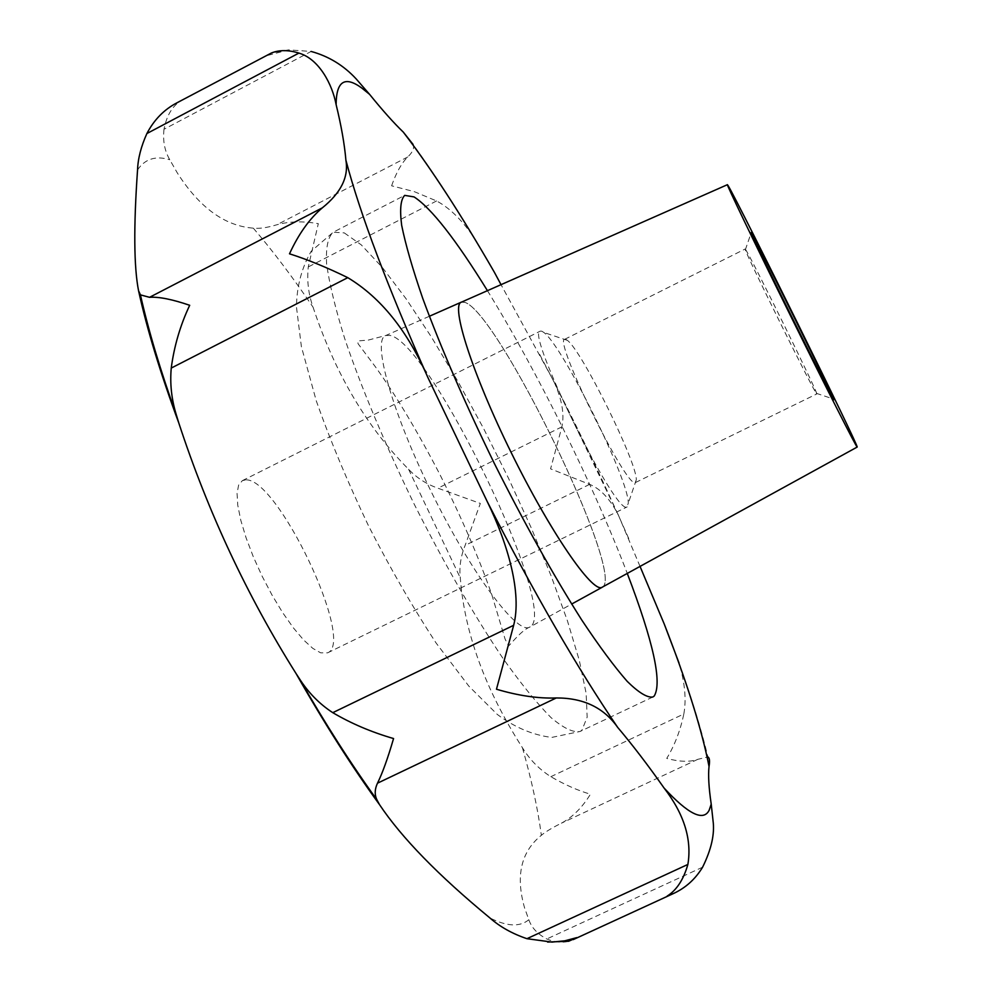 <?xml version="1.0" encoding="UTF-8"?>
<svg xmlns="http://www.w3.org/2000/svg" width="992" height="992" viewBox="0 0 992 992"><rect width="100%" height="100%" fill="white"/><g stroke="black" fill="none" stroke-linecap="round" stroke-linejoin="round"><path stroke-width="0.74" stroke-dasharray="4.96 3.72" d="M177.01 102.784L180.507 101.048C172.062 106.504 166.557 115.903 164.002 129.258L311.128 51.448L288.635 49.873L265.496 55.986L267.803 54.634M245.396 479.917L242.395 480.624L238.638 485.026L237.051 493.346L237.77 505.263L240.796 520.292L246.041 537.689L253.245 556.624L262.074 576.104L272.056 595.113L282.67 612.659L293.359 627.849L303.577 639.939L312.827 648.384L320.664 652.835L327.571 652.86C356.029 642.332 276.855 476.135 245.396 479.917M164.002 129.258C162.7 140.728 164.622 150.896 169.781 159.737L177.308 172.918C199.479 207.601 224.812 226.015 253.307 228.148C259.346 228.83 267.232 227.689 276.929 224.75C289.056 221.34 302.845 220.98 318.308 223.671L308.276 266.935C306.826 280.624 308.413 294.029 313.05 307.16C334.899 373.066 366.755 427.106 408.592 469.278C416.665 477.846 426.436 484.146 437.894 488.188L480.339 503.428L465.149 545.352C460.747 556.177 459.122 567.015 460.288 577.877C464.554 632.97 485.274 689.601 522.449 747.77C529.703 759.612 539.164 769.246 550.833 776.699C564.932 784.796 578.138 790.624 590.438 794.208C582.279 807.488 572.607 817.148 561.41 823.186C552.222 827.737 545.526 831.78 541.347 835.314C520.998 851.682 515.418 875.911 524.607 907.978L528.823 919.72C531.625 927.768 537.614 934.191 546.815 938.965C554.664 942.301 561.943 943.057 568.664 941.247M391.604 185.789C396.217 172.67 401.586 163.06 407.737 156.959C412.833 152.074 414.606 147.895 413.081 144.423C433.169 172.236 453.753 203.707 474.821 238.849C462.694 220.683 449.946 208.06 436.567 200.954L414.284 191.642L391.604 185.789M541.793 331.179L543.852 332.469C562.551 345.675 629.164 480.388 628.296 503.242L626.82 506.999C615.4 515.059 524.991 331.241 540.28 331.13L541.793 331.179M565.812 339.338L567.387 340.355C581.808 350.734 636.839 461.999 636.318 479.756L635.19 482.583C626.175 487.853 553.127 339.239 564.733 339.289L565.812 339.338M745.476 249.414C750.473 255.973 819.442 395.758 816.788 393.948L816.255 393.291C811.58 387.054 747.435 257.325 745.327 249.848L745.476 249.414M487.444 290.668C537.081 370.996 593.576 485.237 627.279 573.438M461.441 302.151L464.814 302.386L461.751 302.014M602.665 586.966C624.985 573.413 498.058 311.972 464.802 302.362C498.306 312.083 626.126 575.992 602.355 587.14M640.038 566.42L618.276 514.86C610.142 499.05 600.606 488.882 589.657 484.356L550.572 468.856L561.906 426.845C564.609 414.061 561.856 398.796 553.66 381.064L501.034 284.667M494.413 272.341L474.821 238.849M683.823 713.98C686.501 699.72 684.902 682.732 679.024 663.028C691.362 697.004 701.009 728.314 707.941 756.958L697.86 759.314C689.961 762.203 679.594 761.893 666.748 758.409C674.684 745.29 680.376 730.484 683.823 713.98L550.833 776.699M528.823 919.72C519.932 927.148 506.962 926.565 489.899 917.947M137.553 169.892C144.993 158.856 155.732 155.484 169.781 159.737M407.737 156.959L276.929 224.75M344.261 232.884L361.311 244.9L382.292 267.406L406.075 298.766L431.545 337.23L457.696 381.052L483.6 428.519L508.338 477.908L531.092 527.558L551.044 575.732L567.374 620.645L579.316 660.474L586.136 693.284L587.165 717.166L581.92 730.273L580.072 731.464C573.202 732.79 563.506 728.165 550.994 717.576C536.982 703.427 520.837 683.525 502.597 657.845C473.407 614.408 443.759 562.811 413.664 503.08C384.462 442.903 361.46 388.033 344.67 338.458C335.333 308.388 329.319 283.489 326.591 263.76C325.773 247.405 327.98 236.89 333.213 232.24L344.261 232.884M529.418 627.254C516.906 634.471 471.2 573.165 431.458 492.168C391.542 411.234 371.727 339.4 385.826 335.494L390.005 335.432C430.553 342.612 560.368 612.101 529.964 626.981L529.418 627.254M539.685 354.442C572.347 416.355 602.392 478.528 629.796 540.975M561.906 426.845L437.894 488.188M436.567 200.954L308.276 266.935M589.657 484.356L465.149 545.352M697.86 759.314L561.41 823.186M702.596 867.194L546.815 938.965M253.307 228.148C272.825 250.914 292.739 277.252 313.05 307.16M408.592 469.278L460.288 577.877M522.449 747.77C531.65 780.171 537.949 809.348 541.347 835.314M288.635 49.873L271.461 52.973M327.571 652.86L627.192 506.887M567.387 340.355L543.852 332.469M636.318 479.756L628.296 503.242M635.55 482.496L816.788 393.948M429.35 316.274L385.826 335.494L368.106 340.12L357.802 340.926L358.05 343.691L375.522 366.99C395.845 395.262 417.21 430.912 439.605 473.928C461.478 517.365 478.938 557.789 491.982 595.225L505.064 639.034L508.636 645.966C511.55 643.2 521.755 630.106 529.964 626.981L571.652 604.054M652.773 697.041L580.072 731.464L551.701 737.428C532.729 735.047 514.575 727.359 497.228 714.389L468.794 686.08L436.058 642.952C413.106 607.922 390.625 568.974 368.652 526.107C347.907 482.744 330.448 441.006 316.287 400.892L301.394 346.667L296.447 306.912C296.757 286.366 301.667 267.803 311.203 251.236L333.213 232.24L404.699 195.374M816.255 393.291L833.305 398.97M745.327 249.848L751.155 232.847M564.733 339.289L745.116 249.017M242.395 480.624L540.28 331.13M618.276 514.86L553.66 381.064"/><path stroke-width="1.49" d="M547.596 942.053L568.664 941.247L576.96 937.576L564.82 940.813L551.986 942.09L526.95 938.692C512.256 933.708 499.906 926.788 489.899 917.947C438.365 875.428 401.562 837.657 379.527 804.648L376.898 799.775C374.48 794.716 374.678 789.186 377.493 783.184C382.478 773.066 387.847 758.186 393.564 738.544C371.541 732.183 351.28 723.552 332.766 712.665C319.486 703.998 308.388 692.701 299.472 678.788L296.124 673.655C247.231 595.981 208.109 512.418 178.783 422.952L176.068 414.024C171.48 398.784 169.868 383.458 171.244 368.069C174.158 346.072 180.321 325.14 189.695 305.288C172.162 299.299 158.77 296.645 149.532 297.315L140.43 294.86L138.545 290.693C133.895 266.898 133.573 226.622 137.553 169.892C137.938 158.633 141.05 146.518 146.89 133.536C154.107 119.747 164.139 109.492 177.01 102.784L271.461 52.973C279.397 49.823 288.548 49.873 298.914 53.084C319.213 59.024 332.37 84.605 336.114 104.582C341.248 125.587 344.522 144.15 345.91 160.258C348.787 177.022 340.926 192.882 322.301 207.861C309.566 218.637 298.629 233.951 289.503 253.803C307.644 259.569 327.062 267.518 347.783 277.661C380.841 297.563 407.514 330.795 427.812 377.344L487.221 501.543C508.239 544.67 521.978 593.315 513.658 625.307L496.471 689.229C518.456 695.739 538.396 698.641 556.289 697.959C583.383 697.86 603.843 707.668 617.669 727.372C632.611 745.042 648.086 765.278 664.094 788.057C684.083 813.998 692.019 839.455 687.878 864.441C683.513 879.668 676.594 890.221 667.12 896.111L673.146 893.668C685.522 888.014 695.342 879.197 702.596 867.194C711.388 849.4 714.86 833.888 713.025 820.644M413.081 144.423L403.298 132.11C393.886 123.07 382.639 110.484 369.57 94.339L356.19 78.938C343.654 65.385 328.637 56.222 311.128 51.448M751.279 232.525C756.958 241.316 838.029 405.567 833.764 399.664L833.305 398.97C828.717 392.125 753.796 240.634 751.155 232.847L751.279 232.525M627.279 573.438C653.356 641.762 662.334 682.632 654.224 696.024L652.773 697.041C647.094 697.785 638.575 692.552 627.192 681.343C614.259 666.574 599.069 646.077 581.634 619.826C553.548 575.534 524.408 523.342 494.239 463.239C464.789 402.764 440.994 347.932 422.865 298.741C412.585 268.956 405.517 244.441 401.648 225.209C399.64 209.362 400.656 199.417 404.699 195.374L414.073 196.912C431.309 208.122 455.762 239.37 487.444 290.668M461.751 302.014L461.416 302.114C450.318 304.78 472.304 373.761 511.277 452.749C550.126 531.786 592.274 592.993 601.946 587.388L602.665 586.966M728.277 185.913C739.028 203.571 859.642 447.863 857.175 447.057L857.15 447.057C856.53 447.578 825.852 387.202 790.165 315.01C754.478 242.804 725.921 183.371 727.434 184.686L728.277 185.913M857.162 447.07L601.933 587.351C592.261 592.956 550.126 531.762 511.277 452.736C472.316 373.773 450.343 304.817 461.441 302.151L727.421 184.686M713.025 820.595L711.214 804.103C708.809 787.797 708.077 775.248 709.032 766.469C709.95 761.062 709.59 757.888 707.941 756.958M679.024 663.028L664.231 624.018L640.038 566.42M501.034 284.667L494.413 272.341C461.367 214.979 430.999 168.231 403.298 132.11M711.214 804.103L709.168 810.228C703.415 821.674 688.386 814.283 664.094 788.057M336.114 104.582C336.288 81.208 344.782 75.652 361.621 87.916L369.57 94.339M379.527 804.648C352.148 767.027 324.347 723.366 296.124 673.655M178.783 422.952C160.369 373.104 146.952 329.022 138.545 290.693M664.231 624.018C686.972 682.347 701.902 729.839 709.032 766.469M427.812 377.344C387.599 286.936 360.307 214.57 345.91 160.258M617.669 727.372C577.753 668.819 534.266 593.538 487.221 501.543M556.289 697.959L377.493 783.184M687.878 864.441L526.95 938.692M513.658 625.307L332.766 712.665M347.783 277.661L171.244 368.069M322.301 207.861L149.532 297.315M298.914 53.084L146.89 133.536M461.144 302.238L429.35 316.274M602.119 587.314L571.652 604.054M573.289 939.585L673.146 893.668M176.068 414.024C160.481 370.785 148.602 331.068 140.43 294.86M376.898 799.775C351.032 764.026 325.227 723.701 299.472 678.788"/></g></svg>
